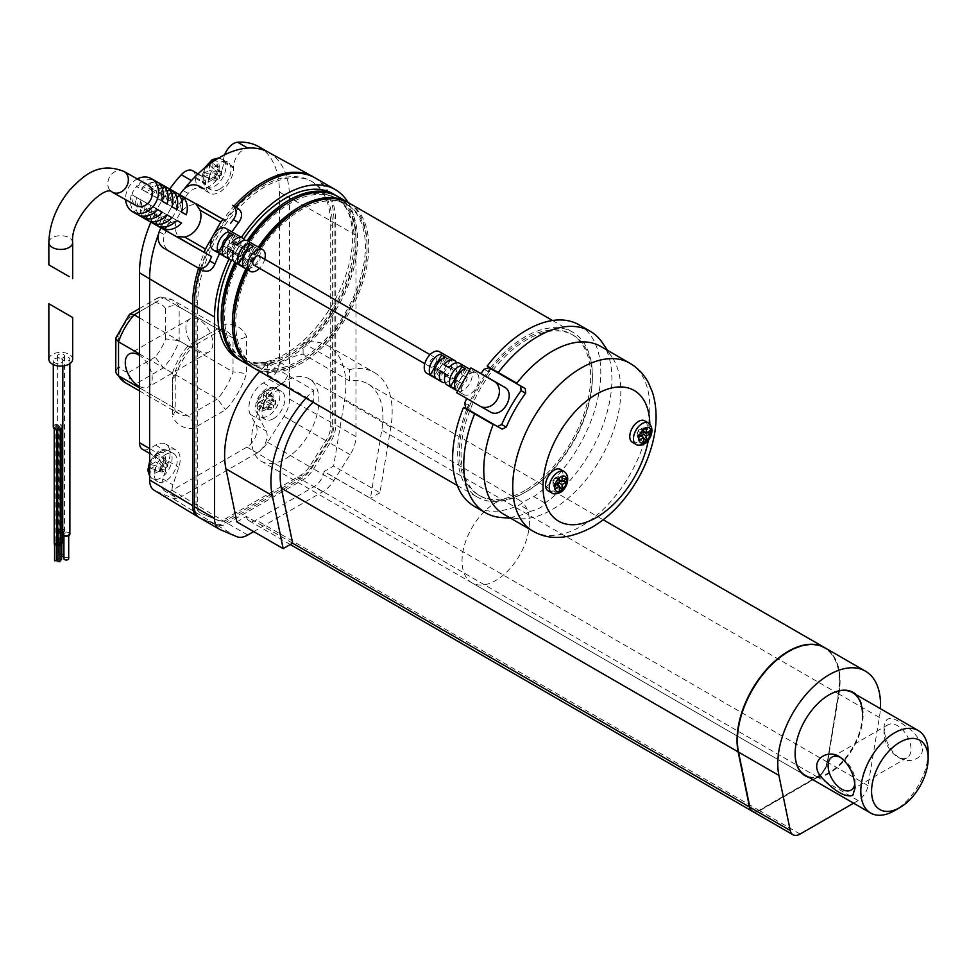 <?xml version="1.0" encoding="UTF-8"?>
<svg xmlns="http://www.w3.org/2000/svg" width="977" height="977" viewBox="0 0 977 977"><rect width="100%" height="100%" fill="white"/><g stroke="black" fill="none" stroke-linecap="round" stroke-linejoin="round"><path stroke-width="0.73" stroke-dasharray="4.88 3.66" d="M59.915 427.828A1.307 0.757 180 0 1 58.486 429.062A1.307 0.757 180 0 1 59.915 427.828M61.527 425.838A1.307 0.757 180 0 1 60.098 427.071A1.307 0.757 180 0 1 61.527 425.838M58.07 424.91A1.307 0.757 180 0 1 56.642 426.143A1.307 0.757 180 0 1 58.07 424.91M56.458 426.9A1.307 0.757 180 0 1 55.03 428.134A1.307 0.757 180 0 1 56.458 426.9M53.295 426.9A4.763 2.748 180 0 1 58.058 424.152A4.763 2.748 180 0 1 62.821 426.9M61.429 358.852A4.763 2.748 180 0 1 62.821 360.794A4.763 2.748 180 0 1 61.429 362.736A4.763 2.748 180 0 1 56.239 363.334A4.763 2.748 180 0 1 53.295 360.794A4.763 2.748 180 0 1 56.239 358.254A4.763 2.748 180 0 1 61.429 358.852M68.695 558.636A2.381 1.38 -0 0 0 66.314 557.256A2.381 1.38 -0 0 0 63.932 558.636M59.243 532.001A2.381 1.38 -0 0 0 61.832 532.294A2.381 1.38 -0 0 0 63.31 531.024A2.381 1.38 -0 0 0 60.928 529.656A2.381 1.38 -0 0 0 58.547 531.024A2.381 1.38 -0 0 0 59.243 532.001M62.736 532.807A3.566 2.064 -0 0 0 64.494 531.024A3.566 2.064 -0 0 0 60.928 528.96A3.566 2.064 -0 0 0 57.35 531.024A3.566 2.064 -0 0 0 58.4 532.489A3.566 2.064 -0 0 0 61.905 533.015M58.4 357.484A3.566 2.064 180 0 1 57.35 356.031A3.566 2.064 180 0 1 59.56 354.126A3.566 2.064 180 0 1 63.456 354.578A3.566 2.064 180 0 1 64.494 356.031A3.566 2.064 180 0 1 62.296 357.936A3.566 2.064 180 0 1 58.4 357.484M64.629 535.103A2.381 1.38 -0 0 0 67.23 535.408A2.381 1.38 -0 0 0 68.695 534.138A2.381 1.38 -0 0 0 66.314 532.758A2.381 1.38 -0 0 0 63.932 534.138A2.381 1.38 -0 0 0 64.629 535.103M69.88 534.138A3.566 2.064 -0 0 0 66.314 532.074A3.566 2.064 -0 0 0 62.736 534.138M63.786 360.598A3.566 2.064 180 0 1 62.736 359.145A3.566 2.064 180 0 1 64.946 357.24A3.566 2.064 180 0 1 68.842 357.68A3.566 2.064 180 0 1 69.88 359.145A3.566 2.064 180 0 1 67.682 361.05A3.566 2.064 180 0 1 63.786 360.598M48.85 359.243A11.907 6.876 180 0 1 56.202 352.892A11.907 6.876 180 0 1 69.172 354.382A11.907 6.876 180 0 1 72.664 359.243M56.837 544.104A1.307 0.757 -0 0 0 54.223 544.104M57.68 542.797A1.307 0.757 -0 0 0 57.142 541.343A1.307 0.757 -0 0 0 56.837 542.846M61.905 543.041A1.307 0.757 -0 0 0 59.279 543.041A1.307 0.757 -0 0 0 60.293 543.774M60.293 545.032A1.307 0.757 -0 0 0 57.68 545.032M54.859 543.713L56.483 544.104L54.859 543.713M56.471 541.722L58.095 542.101L56.471 541.722M59.927 542.65L61.551 543.041L59.927 542.65M58.315 544.641L59.939 545.032L58.315 544.641M61.551 559.76L59.927 559.369L59.939 560.151M58.034 559.027L56.471 558.441L56.483 559.223M56.483 560.822L54.859 560.432M59.939 561.751L58.315 561.36M48.85 303.749L72.664 317.501M63.31 555.522A2.381 1.38 -0 0 0 60.928 554.154A2.381 1.38 -0 0 0 58.547 555.522A2.381 1.38 -0 0 0 59.243 556.499A2.381 1.38 -0 0 0 61.551 556.853M139.516 387.881L172.428 406.884L174.651 409.07L175.213 411.28L172.428 416.361L172.428 379.052A57.154 32.998 -60 0 1 193.312 342.866L225.626 324.217A57.154 32.998 -60 0 1 246.509 336.283L246.509 373.58A57.154 32.998 -60 0 1 225.626 409.766L193.312 428.414A57.154 32.998 -60 0 1 172.428 416.361M139.516 311.712L163.525 297.851A47.629 27.503 -60 0 1 172.66 300.073A47.629 27.503 -60 0 1 179.157 306.876L179.157 340.765A47.629 27.503 -60 0 1 163.525 367.84L134.167 384.791L188.048 415.909C192.066 418.84 193.812 423.017 193.312 428.414M139.516 317.891L188.048 345.907L217.419 328.956L163.525 297.851L160.582 297.008L158.311 297.643L155.16 302.675A38.103 21.995 -60 0 1 165.687 308.756C170.096 305.459 174.59 304.836 179.157 306.876L233.039 337.981L233.039 371.883L179.157 340.765L165.687 338.885A38.103 21.995 -60 0 1 155.16 357.118L163.525 367.84L217.419 398.958L225.626 409.766M139.516 353.979L172.428 372.982L172.428 406.884A47.629 27.503 -60 0 0 178.925 413.674A47.629 27.503 -60 0 0 188.048 415.909L217.419 398.958A47.629 27.503 -60 0 0 233.039 371.883L246.509 373.58M160.582 297.008L172.66 300.073L226.542 331.179L217.419 328.956A47.629 27.503 -60 0 1 226.542 331.179A47.629 27.503 -60 0 1 233.039 337.981C237.594 339.984 242.076 339.41 246.509 336.283M125.032 382.569A47.629 27.503 -60 0 0 134.167 384.791C130.112 381.848 128.414 377.647 129.074 372.188A38.103 21.995 -60 0 1 118.535 366.106L118.535 335.978A38.103 21.995 -60 0 1 129.074 317.745L155.16 302.675M115.75 371.345L118.535 366.106M212.839 177.606L219.569 178.376L216.21 180.33L209.469 179.548L212.839 177.606L212.839 172.16L217.553 169.436L217.553 165.54L221.596 170.987L221.596 174.883L217.553 169.436M204.755 176.825L214.183 179.157L214.183 175.274L204.755 172.929L204.755 176.825L209.469 174.101L209.469 179.548M209.469 164.771L216.21 171.769L219.569 169.827L212.839 162.829L209.469 164.771L209.469 170.218L204.755 172.929M163.672 457.199L167.714 462.646L167.714 466.542L163.672 461.095L163.672 457.199L158.958 459.923L158.958 454.488L155.587 456.43L162.316 463.428L165.687 461.486L158.958 454.488M150.873 468.484L160.301 470.816L160.301 466.921L150.873 464.588L150.873 468.484L155.587 465.76L155.587 471.207L158.958 469.265L165.687 470.035L162.316 471.976L155.587 471.207M266.721 407.043L273.462 407.812L270.092 409.766L263.35 408.984L266.721 407.043L266.721 401.596L271.435 398.872L271.435 394.989L275.477 400.423L275.477 404.319L271.435 398.872M263.35 394.207L270.092 401.205L273.462 399.263L266.721 392.265L263.35 394.207L263.35 399.654L258.636 402.377L258.636 406.261L268.064 408.594L268.064 404.71L258.636 402.377M300.562 208.235A92.876 53.625 -60 0 1 346.163 204.108A92.876 53.625 -60 0 1 360.403 278.53A92.876 53.625 -60 0 1 299.719 360.379A92.876 53.625 -60 0 1 253.287 364.971A92.876 53.625 -60 0 1 234.065 323.424M247.12 269.53A92.876 53.625 -60 0 1 259.503 247.816M348.191 202.544A95.257 54.993 -60 0 1 361.722 279.141A95.257 54.993 -60 0 1 299.719 362.32A95.257 54.993 -60 0 1 252.945 367.511M245.911 268.834A95.257 54.993 -60 0 1 258.307 247.12M290.291 354.932A92.876 53.625 -60 0 1 243.859 359.524A92.876 53.625 -60 0 1 243.859 252.286A92.876 53.625 -60 0 1 336.735 198.673A92.876 53.625 -60 0 1 350.963 273.084A92.876 53.625 -60 0 1 290.291 354.932M337.92 196.609A95.257 54.993 -60 0 1 352.526 272.937A95.257 54.993 -60 0 1 290.291 356.874A95.257 54.993 -60 0 1 242.662 361.588M236.483 263.387A95.257 54.993 -60 0 1 248.879 241.673M525.028 490.454A92.876 53.625 -60 0 1 478.596 495.046A92.876 53.625 -60 0 1 478.596 387.808A92.876 53.625 -60 0 1 571.46 334.195A92.876 53.625 -60 0 1 585.699 408.606A92.876 53.625 -60 0 1 525.028 490.454M490.356 367.95A95.257 54.993 -60 0 1 572.656 332.131A95.257 54.993 -60 0 1 587.262 408.459A95.257 54.993 -60 0 1 525.028 492.396A95.257 54.993 -60 0 1 477.399 497.11A95.257 54.993 -60 0 1 466.75 409.265M466.908 408.862A95.257 54.993 -60 0 1 490.075 368.329M301.404 361.343A92.876 53.625 -60 0 1 254.973 365.948A92.876 53.625 -60 0 1 254.973 258.71A92.876 53.625 -60 0 1 347.849 205.085A92.876 53.625 -60 0 1 362.076 279.507A92.876 53.625 -60 0 1 301.404 361.343M349.033 203.021A95.257 54.993 -60 0 1 363.639 279.349A95.257 54.993 -60 0 1 301.404 363.285A95.257 54.993 -60 0 1 253.776 368.011M247.596 269.811A95.257 54.993 -60 0 1 259.992 248.097M487.157 366.094L491.223 368.378A96.918 55.958 120 0 0 491.187 368.427M490.906 368.793A96.918 55.958 120 0 0 488.598 371.822L493.617 370.32M579.105 324.852A104.783 60.501 -60 0 1 596.446 404.222A104.783 60.501 -60 0 1 533.845 496.634A72.628 41.938 -60 0 0 519.581 504.865A104.783 60.501 -60 0 1 474.321 506.33M502.105 429.111L470.45 410.828L469.216 405.724A96.918 55.958 120 0 0 467.739 409.339M456.735 392.717L466.823 398.372A105.821 61.099 120 0 0 466.762 398.506M463.831 380.322A12.506 7.218 -60 0 1 476.373 373.019A12.506 7.218 -60 0 1 476.373 387.454A12.506 7.218 -60 0 1 463.88 394.684A12.506 7.218 -60 0 1 463.831 380.322M526.713 491.419A92.876 53.625 -60 0 1 480.281 496.023A92.876 53.625 -60 0 1 480.281 388.785A92.876 53.625 -60 0 1 573.145 335.16A92.876 53.625 -60 0 1 587.385 409.583A92.876 53.625 -60 0 1 526.713 491.419M808.7 777.277A48.105 27.771 120 0 0 853.19 747.967A48.105 27.771 120 0 0 856.328 694.781M828.972 694.903A47.629 27.503 120 0 0 828.801 695.001L828.801 695.001A47.629 27.503 120 0 0 795.119 753.328A47.629 27.503 120 0 0 795.119 753.523M261.433 461.315A47.629 27.503 120 0 0 298.132 448.553A47.629 27.503 120 0 0 318.917 400.619A47.629 27.503 120 0 0 309.062 378.82A47.629 27.503 120 0 0 261.433 406.322A47.629 27.503 120 0 0 261.433 461.315L804.987 775.127A47.629 27.503 120 0 0 841.686 762.378A47.629 27.503 120 0 0 862.483 714.443M163.367 247.926L168.85 251.004C163.831 247.205 162.377 241.795 164.478 234.761A100.497 58.022 -60 0 1 188.121 193.422C193.104 188.024 198.502 186.546 204.315 188.988M201.885 206.953C184.177 195.388 164.099 230.523 182.968 240.037L211.594 256.56M179.805 194.57A110.731 63.932 120 0 0 160.949 227.678M219.52 253.605A100.497 58.022 -60 0 1 223.574 245.679A100.497 58.022 -60 0 1 227.25 239.255A100.497 58.022 -60 0 1 231.928 231.891M168.85 251.004L202.532 270.446M554.667 488.891L552.982 484.03L554.325 483.261L554.325 484.812L559.381 491.614M554.325 483.261L556.682 484.616M559.381 477.619L554.325 478.596L554.325 480.147L559.381 483.065L557.024 481.698L559.381 481.038M566.782 478.779L558.368 477.814L557.024 478.596L557.024 477.032L562.068 476.068M557.024 478.596L559.381 479.951M638.86 437.171L637.175 432.31L637.175 435.424L638.518 434.643L640.875 436.011M637.175 435.424L638.86 440.285M646.261 427.45L641.217 428.427L638.518 429.978L638.518 431.541L637.175 432.31M638.518 431.541L643.574 434.447L641.217 433.092L642.561 432.31L642.561 429.208L641.217 429.978L643.574 431.345M638.518 429.978L643.574 429.013M642.561 429.208L650.975 430.173M643.574 432.432L642.561 432.31M643.574 443.008L638.518 436.206L641.217 434.643L641.217 433.092M641.217 434.643L641.828 435.461M557.623 484.067L557.024 481.698M554.325 484.812L557.024 483.261M554.325 480.147L552.982 480.928L554.667 485.777M552.982 480.928L552.982 484.03M557.024 477.032L554.325 478.596M137.293 178.913A19.051 15.559 -60.7 0 0 125.642 199.687M158.311 225.455L162.06 218.909A11.907 9.721 119.3 0 1 160.765 211.069L155.428 207.991A19.051 15.559 -60.7 0 0 158.311 225.455L153.523 222.768L157.26 216.222A11.907 9.721 119.3 0 1 155.966 208.37L150.641 205.304A19.051 15.559 -60.7 0 0 153.523 222.768M155.428 207.991L150.641 205.304M148.724 220.069L152.461 213.536A11.907 9.721 119.3 0 1 151.166 205.683L145.842 202.605A19.051 15.559 -60.7 0 0 148.724 220.069L143.924 217.382L147.661 210.837A11.907 9.721 119.3 0 1 146.367 202.996L141.042 199.919A19.051 15.559 -60.7 0 0 143.924 217.382M145.842 202.605L141.042 199.919M150.568 194.338L155.893 197.415A11.907 9.721 119.3 0 1 163.293 194.582L167.043 188.048A19.051 15.559 -60.7 0 0 150.568 194.338L145.768 191.651L151.093 194.728A11.907 9.721 119.3 0 1 158.506 191.895L162.243 185.361A19.051 15.559 -60.7 0 0 145.768 191.651M167.043 188.048L162.243 185.361M139.125 214.696L142.874 208.15A11.907 9.721 119.3 0 1 141.567 200.297L136.243 197.232A19.051 15.559 -60.7 0 0 139.125 214.696L134.338 211.997L138.075 205.463A11.907 9.721 119.3 0 1 136.78 197.61L131.455 194.533A19.051 15.559 -60.7 0 0 134.338 211.997M136.243 197.232L131.455 194.533M140.981 188.964L146.306 192.029A11.907 9.721 119.3 0 1 153.707 189.208L157.444 182.662A19.051 15.559 -60.7 0 0 140.981 188.964L136.182 186.265L141.506 189.343A11.907 9.721 119.3 0 1 148.907 186.509L152.644 179.976A19.051 15.559 -60.7 0 0 136.182 186.265M157.444 182.662L152.644 179.976M160.167 199.723L165.492 202.801A11.907 9.721 119.3 0 1 172.892 199.967L176.629 193.434A19.051 15.559 -60.7 0 0 160.167 199.723L155.367 197.036L160.692 200.102A11.907 9.721 119.3 0 1 168.093 197.281L171.83 190.735A19.051 15.559 -60.7 0 0 155.367 197.036M176.629 193.434L171.83 190.735M181.514 223.049L176.19 219.972A11.907 9.721 119.3 0 1 168.789 222.805L163.989 220.118L160.252 226.652M168.789 222.805L166.64 226.579M176.19 219.972L171.402 217.285A11.907 9.721 119.3 0 1 163.989 220.118M69.172 276.601L48.85 264.865M147.881 184.861A11.907 9.721 -60.7 0 0 133.617 190.43A11.907 9.721 -60.7 0 0 136.145 205.573M225.65 228.264A12.506 7.218 -60 0 1 227.25 239.255A12.506 7.218 -60 0 1 226.53 241.001A100.02 57.741 -60 0 0 224.722 244.177A12.506 7.218 -60 0 1 223.574 245.679A12.506 7.218 -60 0 1 215.245 250.503A12.506 7.218 -60 0 1 213.145 249.917M234.883 243.578A5.239 3.029 -60 0 1 231.085 250.234L226.029 247.315A5.239 3.029 120 0 0 229.839 240.66L234.883 243.578L238.303 237.606L239.744 238.412L233.247 234.688L238.303 237.606M243.517 257.476L247.694 259.882A5.239 3.029 -60 0 1 251.492 253.226L247.34 250.833M250.039 252.335A5.239 3.029 -60 0 1 246.241 258.978L242.186 266.062A12.506 7.218 -60 0 0 251.81 259.516A12.506 7.218 -60 0 0 254.899 247.169L253.458 246.351L250.039 252.335L255.095 255.241A5.239 3.029 120 0 1 251.284 261.897L246.241 258.978M443.082 372.628A5.239 3.029 120 0 0 446.892 365.972L441.836 363.065A5.239 3.029 -60 0 1 438.026 369.721L443.082 372.628L439.039 379.711A12.506 7.218 120 0 0 448.651 373.165A12.506 7.218 120 0 0 451.753 360.818L445.256 357.081L441.836 363.065M435.315 368.207L439.479 370.613A5.239 3.029 -60 0 1 443.289 363.957L439.137 361.563M455.514 379.87L459.691 382.276A5.239 3.029 -60 0 1 463.501 375.632L459.337 373.226M438.026 369.721L433.983 376.792L439.039 379.711M450.299 360L446.892 365.972M445.256 357.081L446.697 357.9A12.506 7.218 -60 0 1 443.607 370.246A12.506 7.218 -60 0 1 433.983 376.792M445.268 357.179L440.212 354.26M439.479 370.613L435.437 377.684M446.709 357.985L443.289 363.957M251.284 261.897L247.242 268.968A12.506 7.218 120 0 0 256.853 262.434A12.506 7.218 120 0 0 259.955 250.075L253.458 246.351M259.955 250.075L254.899 247.169M258.514 249.269L255.095 255.241M231.085 250.234L227.03 257.305L221.987 254.386A12.506 7.218 120 0 0 231.451 248.06A100.02 57.741 120 0 0 229.705 251.284L235.152 241.746A100.02 57.741 120 0 0 233.271 244.885A12.506 7.218 120 0 0 234.7 235.494M226.029 247.315L221.987 254.386M233.247 234.688L229.839 240.66M229.021 259.088A100.02 57.741 -60 0 1 232.233 252.738L237.68 243.2L235.152 241.746M232.233 252.738L229.705 251.284M239.744 238.412A12.506 7.218 -60 0 1 236.654 250.759A12.506 7.218 -60 0 1 227.03 257.305M253.47 246.448L248.414 243.529M254.912 247.254L251.492 253.226M247.694 259.882L243.639 266.953M233.259 234.773L228.215 231.854M234.7 235.591L231.293 241.563L227.128 239.17M223.44 255.29L227.482 248.219A5.239 3.029 -60 0 1 231.293 241.563M235.042 262.557A12.506 7.218 -60 0 0 237.142 263.143A12.506 7.218 -60 0 0 245.545 258.221L241.441 255.913A5.239 3.029 -60 0 1 238.669 256.267A5.239 3.029 -60 0 1 237.582 253.751L228.435 248.537M237.582 253.751L233.479 251.443M233.039 252.823A5.239 3.029 120 0 0 233.613 253.348A5.239 3.029 120 0 0 236.397 252.994L240.501 255.302A12.506 7.218 120 0 1 233.039 260.175M247.535 240.904A12.506 7.218 -60 0 1 249.098 252.017L239.939 246.802A5.239 3.029 120 0 0 238.852 244.274A5.239 3.029 120 0 0 238.107 244.042M249.098 252.017L239.939 246.802M241.136 247.547L237.069 245.203L241.136 247.547A5.239 3.029 -60 0 1 243.908 247.193A5.239 3.029 -60 0 1 244.995 249.709M244.042 249.098A12.506 7.218 120 0 0 244.482 240.366M445.048 382.569A12.506 7.218 120 0 0 452.498 377.696L453.45 378.307A5.239 3.029 -60 0 1 450.666 378.661A5.239 3.029 -60 0 1 449.591 376.145L445.488 373.849M457.554 380.615A12.506 7.218 -60 0 1 447.039 384.95M452.498 377.696L453.45 378.307M440.432 370.93L444.535 373.226A5.239 3.029 120 0 0 444.535 373.299M445.036 375.217A5.239 3.029 120 0 0 445.622 375.754A5.239 3.029 120 0 0 448.394 375.4M456.479 362.772A12.506 7.218 -60 0 1 456.039 371.492L456.992 372.115A5.239 3.029 120 0 0 455.905 369.587A5.239 3.029 120 0 0 453.133 369.941L449.029 367.645M461.095 374.411A12.506 7.218 120 0 0 459.544 363.297M456.039 371.492L456.992 372.115M450.104 366.436A5.239 3.029 -60 0 1 450.861 366.68A5.239 3.029 -60 0 1 451.936 369.196M433.08 366.741A5.239 3.029 -60 0 1 430.466 366.998A5.239 3.029 -60 0 1 430.466 360.953A5.239 3.029 -60 0 1 435.705 357.924A5.239 3.029 -60 0 1 436.499 362.125A5.239 3.029 -60 0 1 433.08 366.741M439.332 351.635A12.506 7.218 -60 0 1 439.332 366.07A12.506 7.218 -60 0 1 426.827 373.287M470.511 371.663L466.908 369.562A12.506 7.218 -60 0 1 463.806 381.909A12.506 7.218 -60 0 1 454.195 388.455L459.239 391.374A12.506 7.218 120 0 0 468.862 384.828A12.506 7.218 120 0 0 471.952 372.481L470.511 371.663L467.091 377.647A5.239 3.029 120 0 1 463.293 384.303L459.239 391.374M466.908 369.562L471.952 372.481M446.697 357.9L451.753 360.818M259.064 255.95A5.239 3.029 -60 0 1 259.87 260.138A5.239 3.029 -60 0 1 256.438 264.755A5.239 3.029 -60 0 1 253.825 265.023M264.743 259.223A12.506 7.218 -60 0 1 262.74 264.01A12.506 7.218 -60 0 1 259.503 268.296M247.242 268.968L242.186 266.062M245.545 258.221L240.501 255.302M233.271 244.885L226.53 241.001M231.451 248.06L224.722 244.177M490.063 411.793L466.823 398.372M600.77 346.432A96.918 55.958 -60 0 1 612.103 357.179A96.918 55.958 -60 0 1 552.31 509.505A96.918 55.958 -60 0 1 518.811 518.75A96.918 55.958 -60 0 1 503.851 514.305M516.821 383.155L491.223 368.378M632.327 442.263A12.383 7.144 120 0 0 638.518 441.653A12.383 7.144 120 0 0 646.615 430.735A12.383 7.144 120 0 0 644.71 420.806M548.134 490.869A12.383 7.144 120 0 0 554.325 490.259A12.383 7.144 120 0 0 562.422 479.341A12.383 7.144 120 0 0 560.517 469.424M219.569 189.269A16.194 9.355 -60 0 1 211.472 190.075A16.194 9.355 -60 0 1 208.993 177.093A16.194 9.355 -60 0 1 219.569 162.829A16.194 9.355 -60 0 1 227.665 162.023A16.194 9.355 -60 0 1 230.157 174.993A16.194 9.355 -60 0 1 219.569 189.269M191.431 180.574A14.289 8.243 -60 0 1 202.642 176.532A14.289 8.243 -60 0 1 205.597 183.078L205.597 184.116A19.76 11.406 120 0 0 209.689 193.165A19.76 11.406 120 0 0 224.918 187.865A19.76 11.406 120 0 0 233.552 167.983L233.552 166.933A14.289 8.243 -60 0 1 247.718 148.077M192.53 170.694A14.289 8.243 -60 0 1 195.498 177.24L195.498 178.278A19.76 11.406 120 0 0 199.589 187.328A19.76 11.406 120 0 0 214.818 182.04A19.76 11.406 120 0 0 223.44 162.145L223.44 161.107A14.289 8.243 -60 0 1 224.698 154.757M158.372 234.468A98.921 57.118 -60 0 1 184.604 188.512M150.91 222.048A98.921 57.118 -60 0 1 169.729 188.915M268.406 152.241A98.921 57.118 -60 0 1 269.029 152.595A98.921 57.118 -60 0 1 289.522 197.879L289.522 367.816A14.289 8.243 -60 0 1 279.422 385.317L273.462 388.761A20.48 11.822 120 0 0 260.37 420.195L266.184 431.016A14.289 8.243 -60 0 1 257.061 452.949L182.088 496.231A14.289 8.243 -60 0 1 174.944 496.939A14.289 8.243 -60 0 1 172.953 484.836L178.779 467.311A20.48 11.822 120 0 0 175.933 449.97A20.48 11.822 120 0 0 165.687 450.983L159.727 454.427A14.289 8.243 -60 0 1 152.583 455.135A14.289 8.243 -60 0 1 149.628 448.59A14.289 8.243 -60 0 1 142.483 449.298M258.929 146.77A98.921 57.118 -60 0 1 279.422 192.054L279.422 361.991A14.289 8.243 -60 0 1 269.31 379.491L263.35 382.935A20.48 11.822 120 0 0 250.271 414.37L256.084 425.178A14.289 8.243 -60 0 1 246.949 447.112L171.989 490.393A14.289 8.243 -60 0 1 164.844 491.101A14.289 8.243 -60 0 1 162.854 478.999L168.667 461.474A20.48 11.822 120 0 0 165.821 444.132A20.48 11.822 120 0 0 155.587 445.146L149.628 448.59L159.727 454.427M200.627 512.803A19.051 11.003 -60 0 1 199.943 512.461A19.051 11.003 -60 0 1 195.998 503.741L195.998 302.43A95.257 54.993 -60 0 1 237.582 206.574A95.257 54.993 -60 0 1 310.979 181.05A95.257 54.993 -60 0 1 330.714 224.661L330.714 425.96A19.051 11.003 -60 0 1 326.074 440.383L309.672 466.31A19.051 11.003 -60 0 1 300.831 475.225L225.87 518.506A19.051 11.003 -60 0 1 217.028 519.801L202.312 513.78A19.051 11.003 -60 0 1 201.628 513.438A19.051 11.003 -60 0 1 197.684 504.706L197.684 303.407A95.257 54.993 -60 0 1 239.255 207.539A95.257 54.993 -60 0 1 312.664 182.027A95.257 54.993 -60 0 1 332.388 225.626L332.388 426.937A19.051 11.003 -60 0 1 327.759 441.348L311.358 467.287A19.051 11.003 -60 0 1 302.516 476.202L227.556 519.483A19.051 11.003 -60 0 1 218.714 520.765L202.312 513.78M198.563 268.223A100.02 57.741 -60 0 1 234.04 206.147M314.191 177.423A100.02 57.741 -60 0 1 334.073 222.707L334.073 424.018A23.814 13.751 -60 0 1 328.284 442.044L311.883 467.971A23.814 13.751 -60 0 1 300.831 479.121L225.87 522.402A23.814 13.751 -60 0 1 214.818 524.014L198.429 517.016M273.462 418.706A16.194 9.355 -60 0 1 265.365 419.512A16.194 9.355 -60 0 1 262.874 406.53A16.194 9.355 -60 0 1 273.462 392.265A16.194 9.355 -60 0 1 281.547 391.459A16.194 9.355 -60 0 1 284.038 404.441A16.194 9.355 -60 0 1 273.462 418.706M279.422 361.991L289.522 367.816L289.522 399.19A22.715 13.116 -60 0 1 283.989 416.385L267.6 442.312A22.715 13.116 -60 0 1 257.061 452.949L300.831 479.121M171.989 490.393L182.088 496.231A22.715 13.116 -60 0 1 171.549 497.757L155.148 490.772A22.715 13.116 -60 0 1 154.183 490.271M139.516 386.465A19.051 11.003 -120 0 0 148.272 386.99A19.051 11.003 -120 0 0 151.337 372.213A19.051 11.003 -120 0 0 139.516 355.408M185.899 327.71A19.051 11.003 -120 0 0 194.215 346.884A19.051 11.003 -120 0 0 208.895 351.989A19.051 11.003 -120 0 0 208.895 329.982A19.051 11.003 -120 0 0 189.843 318.99A19.051 11.003 -120 0 0 185.899 327.71M220.423 329.786L222.622 329.176L225.626 324.217M172.428 379.052L175.213 376.353L172.428 372.982A47.629 27.503 -60 0 1 188.048 345.907L192.371 346.64L193.312 342.866M115.848 337.92L118.535 335.978M129.404 314.447L129.074 317.745M212.839 162.829L212.839 168.264L217.553 165.54M165.687 454.488A16.194 9.355 -60 0 1 173.784 453.682A16.194 9.355 -60 0 1 176.263 466.652A16.194 9.355 -60 0 1 165.687 480.928A16.194 9.355 -60 0 1 157.59 481.722A16.194 9.355 -60 0 1 155.111 468.752A16.194 9.355 -60 0 1 165.687 454.488M163.672 461.095L158.958 463.819L158.958 469.265M150.873 464.588L155.587 461.877L155.587 456.43M263.35 408.984L263.35 403.538L258.636 406.261M266.721 392.265L266.721 397.712L271.435 394.989M221.596 174.883L219.569 176.043L219.569 178.376M219.569 176.043L212.839 172.16M216.21 180.33L216.21 177.985L209.469 174.101M216.21 177.985L214.183 179.157M214.183 175.274L216.21 174.101L209.469 170.218M216.21 174.101L216.21 171.769M219.569 169.827L219.569 172.16L212.839 168.264M219.569 172.16L221.596 170.987M167.714 466.542L165.687 467.702L165.687 470.035M165.687 467.702L158.958 463.819M162.316 471.976L162.316 469.644L155.587 465.76M162.316 469.644L160.301 470.816M160.301 466.921L162.316 465.76L155.587 461.877M162.316 465.76L162.316 463.428M165.687 461.486L165.687 463.819L158.958 459.923M165.687 463.819L167.714 462.646M275.477 404.319L273.462 405.479L273.462 407.812M273.462 405.479L266.721 401.596M270.092 409.766L270.092 407.433L263.35 403.538M270.092 407.433L268.064 408.594M268.064 404.71L270.092 403.538L263.35 399.654M270.092 403.538L270.092 401.205M273.462 399.263L273.462 401.596L266.721 397.712M273.462 401.596L275.477 400.423M315.046 177.899A100.02 57.741 -60 0 1 335.758 223.684L335.758 424.995A23.814 13.751 -60 0 1 329.97 443.008L313.568 468.948A23.814 13.751 -60 0 1 302.516 480.086L227.556 523.367A23.814 13.751 -60 0 1 216.503 524.979L200.102 517.981A23.814 13.751 -60 0 1 199.247 517.554M348.13 202.52A100.02 57.741 -60 0 1 355.97 235.347L355.97 436.658A23.814 13.751 -60 0 1 350.169 454.671L333.78 480.611A23.814 13.751 -60 0 1 322.728 491.761L253.702 531.61M200.248 269.176A100.02 57.741 -60 0 1 235.726 207.124M337.077 196.133A95.257 54.993 -60 0 1 355.97 239.243A95.257 54.993 -60 0 1 314.936 334.513A95.257 54.993 -60 0 1 241.832 361.087M234.798 262.41A95.257 54.993 -60 0 1 247.181 240.721M332.876 193.69A95.257 54.993 -60 0 1 352.599 237.289A95.257 54.993 -60 0 1 311.016 333.157A95.257 54.993 -60 0 1 237.619 358.669M231.573 260.175A95.257 54.993 -60 0 1 243.664 238.999M222.939 317A92.876 53.625 120 0 0 242.174 358.559A92.876 53.625 120 0 0 288.606 353.955A92.876 53.625 120 0 0 349.29 272.119A92.876 53.625 120 0 0 335.05 197.696A92.876 53.625 120 0 0 289.448 201.824M248.39 241.392A92.876 53.625 120 0 0 236.007 263.118M827.287 762.378L838.632 694.171A72.151 41.657 120 0 0 824.808 648.264A72.151 41.657 120 0 0 764.38 673.031A72.151 41.657 120 0 0 738.82 751.802L750.153 806.917A13.812 7.975 120 0 0 752.803 811.02A13.812 7.975 120 0 0 759.715 810.336L817.737 776.825A13.812 7.975 120 0 0 827.287 762.378L838.29 693.975A72.151 41.657 120 0 0 824.466 648.069A72.151 41.657 120 0 0 788.561 651.537M737.366 740.2A72.151 41.657 120 0 0 738.478 751.606L749.823 806.721A13.812 7.975 120 0 0 752.473 810.825A13.812 7.975 120 0 0 759.373 810.141L817.407 776.63A13.812 7.975 120 0 0 826.957 762.182M752.4 811.325A14.289 8.243 120 0 0 759.373 810.519L817.407 777.02A14.289 8.243 120 0 0 827.287 762.072L838.62 693.865A72.628 41.938 120 0 0 824.869 647.751M752.571 811.423A14.289 8.243 120 0 0 759.715 810.715L817.737 777.216A14.289 8.243 120 0 0 827.617 762.268L838.962 694.061A72.628 41.938 120 0 0 825.04 647.849M853.58 803.192L858.148 800.554A14.289 8.243 120 0 0 868.028 785.606L879.373 717.399A72.628 41.938 120 0 0 880.375 708.667M303.09 354.15L303.09 342.866A85.732 49.497 -60 0 1 328.113 345.821A85.732 49.497 -60 0 1 344.539 400.375L333.621 466.017L324.156 471.488L370.466 498.221L381.787 430.124A72.628 41.938 120 0 0 367.865 383.9A72.628 41.938 120 0 0 349.4 380.883L303.09 354.15A72.628 41.938 120 0 0 267.393 374.765L267.393 363.481A85.732 49.497 -60 0 0 259.65 371.394M349.4 380.883L349.4 369.599L303.09 342.866M349.4 369.599A85.732 49.497 -60 0 1 374.411 372.555A85.732 49.497 -60 0 1 390.849 427.108L379.931 492.75L333.621 466.017M379.931 492.75L370.466 498.221M292.636 543.151L246.326 516.418L236.861 521.889M305.948 398.127A85.732 49.497 -60 0 1 313.702 390.214L267.393 363.481M313.702 390.214L313.702 401.498L267.393 374.765M313.702 401.498A72.628 41.938 120 0 0 313.006 402.206M602.467 342.878A104.783 60.501 -60 0 1 544.958 503.045C543.102 506.684 538.339 509.432 530.694 511.289L519.581 504.865M530.694 511.289A104.783 60.501 -60 0 1 501.616 517.554M449.066 367.596L453.133 369.941M444.535 373.226L449.591 376.145M241.441 255.913L236.397 252.994M227.482 248.219L223.306 245.801M465.467 368.842L460.411 365.923M459.691 382.276L455.648 389.359M466.908 369.648L463.501 375.632M465.455 368.756L462.036 374.728A5.239 3.029 -60 0 1 458.237 381.384L454.195 388.455M458.237 381.384L463.293 384.303M462.036 374.728L467.091 377.647M558.368 480.928L558.368 477.814M638.518 434.643L638.518 436.206M641.217 429.978L641.217 428.427M162.524 189.44L160.436 193.092L155.648 190.405A11.907 9.721 119.3 0 1 156.943 198.258L162.267 201.323M160.436 193.092A11.907 9.721 119.3 0 1 161.73 200.944L156.943 198.258M159.385 183.859L155.648 190.405M141.567 200.297L136.78 197.61M142.874 208.15L138.075 205.463M162.329 212.29L157.004 209.212A11.907 9.721 119.3 0 1 149.603 212.046L144.804 209.347L141.067 215.893M149.603 212.046L147.454 215.807M157.541 209.603L152.204 206.526A11.907 9.721 119.3 0 1 144.804 209.347M157.004 209.212L152.204 206.526M146.306 192.029L141.506 189.343M153.707 189.208L148.907 186.509M172.123 194.826L170.035 198.478L165.235 195.791A11.907 9.721 119.3 0 1 166.53 203.631L171.854 206.709M170.035 198.478A11.907 9.721 119.3 0 1 171.329 206.33L166.53 203.631M168.972 189.245L165.235 195.791M163.293 194.582L158.506 191.895M155.893 197.415L151.093 194.728M151.166 205.683L146.367 202.996M152.461 213.536L147.661 210.837M171.928 217.663L161.803 211.899A11.907 9.721 119.3 0 1 154.403 214.732L150.666 221.266M166.603 214.598A11.907 9.721 119.3 0 1 159.202 217.419L154.403 214.732M159.202 217.419L157.041 221.193M167.128 214.977L161.803 211.899M178.571 194.631L174.834 201.164A11.907 9.721 119.3 0 1 176.129 209.017L181.453 212.094M181.71 200.2L179.621 203.863L174.834 201.164M179.621 203.863A11.907 9.721 119.3 0 1 180.916 211.704L176.129 209.017M172.892 199.967L168.093 197.281M165.492 202.801L160.692 200.102M162.06 218.909L157.26 216.222M160.765 211.069L155.966 208.37M176.727 220.362L171.402 217.285M246.326 516.418L246.351 516.503A14.289 8.243 120 0 0 249.086 520.741A14.289 8.243 120 0 0 256.23 520.033L314.252 486.534A14.289 8.243 120 0 0 324.144 471.586L324.156 471.488M237.68 243.2A100.02 57.741 -60 0 1 241.429 237.374M544.958 503.045L533.845 496.634M899.475 757.969C889.839 750.898 884.698 740.542 884.026 726.888C885.199 715.811 892.526 715.701 906.021 726.558C917.721 733.422 928.871 751.105 917.818 757.871C912.103 761.413 905.984 761.449 899.475 757.969L897.509 756.833A19.051 11.003 60 0 1 884.026 733.495A19.051 11.003 60 0 1 887.983 724.775A19.051 11.003 60 0 1 897.509 725.716A19.051 11.003 60 0 1 909.953 742.508A19.051 11.003 60 0 1 907.035 757.773A19.051 11.003 60 0 1 897.509 756.833M854.826 784.128A19.051 11.003 -120 0 0 855.07 781.331A19.051 11.003 -120 0 0 841.6 757.993A19.051 11.003 -120 0 0 840.635 757.48M529.412 522.145A47.629 27.503 -60 0 1 508.614 570.079A47.629 27.503 -60 0 1 471.915 582.842A47.629 27.503 -60 0 1 464.612 544.665A47.629 27.503 -60 0 1 495.73 502.703A47.629 27.503 -60 0 1 519.544 500.346A47.629 27.503 -60 0 1 529.412 522.145M928.15 752.363A47.629 27.503 -60 0 1 894.468 810.69M841.6 757.993L839.622 756.857M165.687 308.756L165.687 338.885M155.16 357.118L129.074 372.188M211.154 161.852A11.431 6.595 120 0 0 204.156 179.89A11.431 6.595 120 0 0 218.152 171.805A11.431 6.595 120 0 0 211.154 161.852M209.481 164.173A16.194 9.355 120 0 0 206.428 187.157A16.194 9.355 120 0 0 222.622 177.802A16.194 9.355 120 0 0 222.622 159.104A16.194 9.355 120 0 0 217.737 158.579M265.036 391.288A11.431 6.595 120 0 0 258.038 409.326A11.431 6.595 120 0 0 272.033 401.254A11.431 6.595 120 0 0 265.036 391.288M268.406 389.347A16.194 9.355 120 0 0 257.83 403.611A16.194 9.355 120 0 0 260.309 416.593A16.194 9.355 120 0 0 276.503 407.238A16.194 9.355 120 0 0 276.503 388.541A16.194 9.355 120 0 0 268.406 389.347M157.273 453.511A11.431 6.595 120 0 0 150.275 471.549A11.431 6.595 120 0 0 164.27 463.464A11.431 6.595 120 0 0 157.273 453.511M149.628 474.761A16.194 9.355 120 0 0 152.534 478.815A16.194 9.355 120 0 0 168.728 469.461A16.194 9.355 120 0 0 168.728 450.763A16.194 9.355 120 0 0 160.631 451.569A16.194 9.355 120 0 0 149.628 467.519M488.598 371.822L484.03 369.257M464.649 403.159L469.216 405.724M159.19 231.793L164.478 234.761M182.968 240.037L177.008 236.69M48.85 242.577A11.907 6.876 180 0 1 56.202 236.226A11.907 6.876 180 0 1 69.172 237.716A11.907 6.876 180 0 1 72.664 242.577M123.908 171.402A11.907 9.721 -60.7 0 0 109.632 176.984A11.907 9.721 -60.7 0 0 112.172 192.127M188.121 193.422L182.833 190.454M465.846 408.252L470.45 410.828M629.725 363.151A96.918 55.958 -60 0 1 644.588 440.822A96.918 55.958 -60 0 1 581.266 526.224A96.918 55.958 -60 0 1 532.807 531.024M649.803 424.006A75.485 43.586 -60 0 1 648.337 440.236M195.498 177.24L205.597 183.078M195.498 178.278L205.597 184.116M155.587 445.146L165.687 450.983M168.667 461.474L178.779 467.311M162.854 478.999L172.953 484.836M246.949 447.112L257.061 452.949M256.084 425.178L266.184 431.016M250.271 414.37L260.37 420.195M263.35 382.935L273.462 388.761M269.31 379.491L279.422 385.317M279.422 192.054L334.073 222.707M225.87 522.402L182.088 496.231M214.818 524.014L171.549 497.757M267.6 442.312L311.883 467.971M198.416 517.016L155.148 490.772M283.989 416.385L328.284 442.044M289.522 399.19L334.073 424.018M223.44 162.145L233.552 167.983M223.44 161.107L233.552 166.933M197.684 504.706L195.998 503.741M197.684 303.407L195.998 302.43M332.388 225.626L330.714 224.661M332.388 426.937L330.714 425.96M327.759 441.348L326.074 440.383M311.358 467.287L309.672 466.31M302.516 476.202L300.831 475.225M227.556 519.483L225.87 518.506M218.714 520.765L217.028 519.801M355.97 235.347L335.758 223.684M355.97 436.658L335.758 424.995M350.169 454.671L329.97 443.008M333.78 480.611L313.568 468.948M322.728 491.761L302.516 480.086M247.755 535.042L227.556 523.367M236.715 536.642L216.503 524.979M220.314 529.656L200.102 517.981M868.028 785.606L827.617 762.268M879.373 717.399L838.962 694.061M858.148 800.554L817.737 777.216M800.126 834.053L759.715 810.715M390.849 427.108L344.539 400.375M564.23 471.561A12.383 7.144 -60 0 1 566.123 481.478A12.383 7.144 -60 0 1 558.038 492.396A12.383 7.144 -60 0 1 551.846 493.006M648.423 422.956A12.383 7.144 -60 0 1 650.316 432.872A12.383 7.144 -60 0 1 642.231 443.79A12.383 7.144 -60 0 1 636.039 444.401M838.62 693.865L381.787 430.124M292.575 543.188L246.351 516.503M759.373 810.519L256.23 520.033M817.407 777.02L314.252 486.534M827.287 762.072L324.144 471.586M53.295 360.794L53.295 364.604M62.821 360.794L62.821 366.009M57.35 356.031L57.35 531.024M64.494 356.031L64.494 531.024M62.736 359.145L62.736 427.413M69.88 359.145L69.88 363.652M54.223 427.438L54.223 428.524M56.837 427.438L56.837 429.562M55.836 425.447L55.836 542.101M58.449 425.447L58.449 542.101M59.279 426.375L59.279 543.041M61.905 426.375L61.905 428.524M57.68 428.366L57.68 429.648M60.293 428.366L60.293 429.33M59.646 543.041L59.646 559.76M56.19 542.101L56.19 558.832M58.095 542.101L58.095 558.832M63.932 534.138L63.932 535.677M68.695 534.138L68.695 535.677M58.547 531.024L58.547 555.522M63.31 531.024L63.31 535.249M139.516 390.934L178.925 413.674L174.651 409.07M218.787 157.956L227.665 162.023M211.472 190.075L206.428 187.157L202.508 182.491L201.702 178.644L204.181 168.362M265.365 419.512L260.309 416.593C256.804 413.576 255.229 410.731 255.583 408.081C255.681 400.228 259.161 393.914 266.025 389.115C268.907 387.075 272.4 386.892 276.503 388.541L281.547 391.459M149.628 461.413L158.25 451.325C161.132 449.298 164.625 449.115 168.728 450.763L173.784 453.682M157.59 481.722L149.628 476.068M457.26 485.484L477.399 497.11M552.518 320.493L572.656 332.131M476.373 373.019L470.084 369.391M463.88 394.684L457.676 391.093M202.642 176.532L198.026 173.869M152.583 455.135L149.628 453.426M175.933 449.97L165.821 444.132M174.944 496.939L164.844 491.101M209.689 193.165L199.589 187.328M222.622 329.176L192.371 346.64M175.115 376.939C178.938 365.508 184.836 355.286 192.835 346.261M175.213 376.353L175.213 411.28M139.516 308.488L158.311 297.643M189.843 318.99L129.22 353.992M208.895 351.989L148.272 386.99M310.979 181.05L312.664 182.027M199.943 512.461L201.628 513.438M309.062 378.82L519.544 500.346M328.113 345.821L374.411 372.555M612.103 357.179L607.474 350.303M518.811 518.75L510.544 518.176M238.669 256.267L233.613 253.348M243.908 247.193L238.852 244.274M450.666 378.661L445.622 375.754M455.905 369.587L450.861 366.68M435.705 357.924L430.027 354.651M430.466 366.998L424.787 363.725M367.865 383.9L603.175 519.764M249.086 520.741L290.267 544.519M336.735 198.673L335.05 197.696M243.859 359.524L242.174 358.559M347.849 205.085L346.163 204.108M254.973 365.948L253.287 364.971M573.145 335.16L571.46 334.195M480.281 496.023L478.596 495.046M884.026 733.495L884.026 726.888M851.126 790.051L907.035 757.773M832.074 757.053L887.983 724.775M471.915 582.842L804.987 775.127M855.07 781.331L855.07 787.938"/><path stroke-width="1.47" d="M62.821 366.009L62.821 426.9A4.763 2.748 180 0 1 61.429 428.854A4.763 2.748 180 0 1 56.239 429.44A4.763 2.748 180 0 1 53.295 426.9L53.295 364.604M63.932 535.677L63.932 558.636A2.381 1.38 -0 0 0 64.629 559.613A2.381 1.38 -0 0 0 67.23 559.906A2.381 1.38 -0 0 0 68.695 558.636L68.695 535.677M61.905 533.015A3.566 2.064 -0 0 0 62.736 532.807M62.736 427.413L62.736 534.138A3.566 2.064 -0 0 0 63.786 535.591A3.566 2.064 -0 0 0 67.682 536.043A3.566 2.064 -0 0 0 69.88 534.138L69.88 363.652M69.172 364.103A11.907 6.876 180 0 1 56.202 365.593A11.907 6.876 180 0 1 48.85 359.243L48.85 303.749L72.664 317.501L72.664 359.243A11.907 6.876 180 0 1 69.172 364.103M54.223 428.524L54.223 544.104A1.307 0.757 -0 0 0 56.837 544.104L56.837 429.562M56.837 542.846A1.307 0.757 -0 0 0 57.68 542.797M60.293 543.774A1.307 0.757 -0 0 0 61.905 543.041L61.905 428.524M57.68 429.648L57.68 545.032A1.307 0.757 -0 0 0 60.293 545.032L60.293 429.33M59.939 560.151L61.551 559.76L61.551 543.554M56.483 559.223L58.034 559.027M54.859 560.432L56.483 560.822L56.483 544.616M58.315 561.36L59.939 561.751L59.939 545.545M61.551 556.853A2.381 1.38 -0 0 0 63.31 555.522L63.31 535.249M139.516 390.934L125.032 382.569A47.629 27.503 -60 0 1 118.535 375.766L116.348 373.629L115.75 371.345L115.848 337.92L129.404 314.447L139.516 308.488M234.065 323.424A92.876 53.625 -60 0 1 247.12 269.53M259.503 247.816A92.876 53.625 -60 0 1 300.562 208.235M252.945 367.511A95.257 54.993 -60 0 1 252.103 367.034A95.257 54.993 -60 0 1 245.911 268.834M258.307 247.12A95.257 54.993 -60 0 1 347.348 202.044A95.257 54.993 -60 0 1 348.191 202.544M252.103 367.034L242.662 361.588A95.257 54.993 -60 0 1 236.483 263.387M248.879 241.673A95.257 54.993 -60 0 1 337.92 196.609L347.348 202.044M457.26 485.484L253.776 368.011A95.257 54.993 -60 0 1 247.596 269.811M259.992 248.097A95.257 54.993 -60 0 1 349.033 203.021L552.518 320.493M463.831 380.322L456.735 392.717L479.976 406.139A14.289 11.663 119.3 0 0 480.073 406.2A14.289 11.663 119.3 0 0 497.208 399.508A14.289 11.663 119.3 0 0 494.167 381.335L470.926 367.914L463.831 380.322M521.083 390.653A105.821 61.099 120 0 0 501.69 424.555L506.257 427.12A96.918 55.958 -60 0 1 525.65 393.218L521.083 390.653L520.668 386.013L489.013 367.731L484.03 369.257A105.821 61.099 120 0 0 481.002 373.568L470.926 367.914M510.544 518.176L501.616 517.554A104.783 60.501 -60 0 1 485.435 512.754A104.783 60.501 -60 0 1 474.627 413.857L493.177 424.507A96.918 55.958 -60 0 0 503.851 514.305L532.807 531.024A96.918 55.958 -60 0 1 532.807 419.109A96.918 55.958 -60 0 1 629.725 363.151L600.77 346.432A96.918 55.958 -60 0 0 516.821 383.155L487.157 366.094A104.783 60.501 -60 0 1 579.105 324.852L590.218 331.264A104.783 60.501 -60 0 1 602.467 342.878L607.474 350.303M485.435 512.754L474.321 506.33A104.783 60.501 -60 0 1 463.513 407.446L467.58 409.729A96.918 55.958 120 0 1 467.739 409.339M466.762 398.506A105.821 61.099 120 0 0 464.649 403.159L465.846 408.252L497.525 426.546L502.141 429.123L506.257 427.12M856.328 694.781A48.105 27.771 120 0 0 829.143 694.806L829.143 694.806A48.105 27.771 120 0 0 795.119 753.719A48.105 27.771 120 0 0 808.7 777.277M795.119 753.523A47.629 27.503 120 0 0 804.987 775.127L870.654 813.047A47.629 27.503 -60 0 1 863.363 774.883A47.629 27.503 -60 0 1 894.468 732.909A47.629 27.503 -60 0 1 918.282 730.552A47.629 27.503 -60 0 1 928.15 752.363L928.15 758.579A40.008 23.094 -60 0 1 899.866 807.576A40.008 23.094 -60 0 1 871.569 791.248A40.008 23.094 -60 0 1 899.866 742.251A40.008 23.094 -60 0 1 928.15 758.579M862.483 714.443A47.629 27.503 120 0 0 852.616 692.644A47.629 27.503 120 0 0 828.972 694.903M160.949 227.678A110.731 63.932 120 0 0 159.19 231.793C156.979 238.767 158.372 244.152 163.367 247.926L202.532 270.446C207.869 272.62 212.033 270.446 215.001 263.924A100.497 58.022 -60 0 1 219.52 253.605M125.642 199.687A19.051 15.559 -60.7 0 0 132.603 211.777A19.051 15.559 -60.7 0 0 132.738 211.862A19.051 15.559 -60.7 0 0 155.624 202.85A19.051 15.559 -60.7 0 0 151.386 178.632L224.356 220.033A3.566 2.064 120 0 0 220.79 222.121L213.096 235.567A12.506 7.218 -60 0 1 225.65 228.264L242.491 237.985A12.506 7.218 120 0 0 231.976 242.333L236.08 244.629A5.239 3.029 120 0 1 238.107 244.042M231.928 231.891A100.497 58.022 -60 0 1 238.644 222.585L233.344 219.617A110.731 63.932 120 0 0 230.511 223.489M233.344 219.617C237.362 213.658 237.093 208.907 232.514 205.353L237.997 208.431C242.54 211.972 242.76 216.686 238.644 222.585M204.315 188.988L198.832 185.911C193.08 183.481 187.743 184.995 182.833 190.454A110.731 63.932 120 0 0 179.805 194.57M197.049 267.368C202.386 269.567 206.611 267.429 209.701 260.957L215.001 263.924M259.503 268.296A12.506 7.218 -60 0 1 252.298 271.887A12.506 7.218 -60 0 1 250.197 271.313L235.042 262.557A12.506 7.218 -60 0 1 233.479 251.443L228.435 248.537A12.506 7.218 120 0 0 229.986 259.638L213.145 249.917A12.506 7.218 -60 0 1 213.096 235.567L205.414 249.001A3.566 2.064 120 0 0 205.426 253.104L211.594 256.56A110.731 63.932 120 0 0 209.701 260.957M556.682 484.616L559.381 486.167L559.381 491.614L562.068 490.051L559.381 486.436M559.381 479.951L562.068 481.502L562.068 476.068L559.381 477.619L559.381 483.065L554.667 485.777L554.667 488.891L559.381 486.167M562.068 490.051L562.068 484.616L566.782 481.893L566.782 478.779L562.068 481.502M650.975 433.287L650.975 430.173L646.273 432.896L646.261 427.45L643.574 429.013L643.574 434.447L638.86 437.171L638.86 440.285L643.574 437.562L643.574 443.008L646.261 441.445L646.273 436.011L650.975 433.287L646.493 432.762M640.875 436.011L643.574 437.562M643.574 431.345L646.273 432.896M645.931 432.701L643.574 432.432M643.574 434.447L646.273 436.011M641.828 435.461L643.232 437.366M643.574 437.818L646.261 441.445M559.039 485.984L557.623 484.067M151.386 178.632A19.051 15.559 -60.7 0 0 137.293 178.913M201.885 206.953L195.73 203.509L200.016 210.128A19.051 15.559 -60.7 0 1 184.641 237.008L176.813 236.581L205.414 253.092A3.566 2.064 120 0 0 205.439 253.104L132.738 211.862M181.514 223.049L176.727 220.362A19.051 15.559 -60.7 0 1 160.252 226.652L165.052 229.339A19.051 15.559 -60.7 0 0 181.514 223.049M186.253 214.781A19.051 15.559 -60.7 0 0 183.371 197.317L178.571 194.631A19.051 15.559 -60.7 0 1 181.453 212.094L186.253 214.781L181.478 212.021M171.928 217.663L167.128 214.977A19.051 15.559 -60.7 0 1 150.666 221.266L155.453 223.965A19.051 15.559 -60.7 0 0 171.928 217.663M173.772 191.932L168.972 189.245A19.051 15.559 -60.7 0 1 171.854 206.709L176.654 209.396A19.051 15.559 -60.7 0 0 173.772 191.932L172.123 194.826M145.866 218.579A19.051 15.559 -60.7 0 0 162.329 212.29L157.541 209.603A19.051 15.559 -60.7 0 1 141.067 215.893L145.866 218.579L147.454 215.807M164.173 186.558L159.385 183.859A19.051 15.559 -60.7 0 1 162.267 201.323L167.067 204.022A19.051 15.559 -60.7 0 0 164.173 186.558L162.524 189.44M166.64 226.579L165.052 229.339M72.664 278.616L72.664 242.577A11.907 6.876 180 0 1 69.172 247.437A11.907 6.876 180 0 1 56.202 248.927A11.907 6.876 180 0 1 48.85 242.577L48.85 264.865L69.172 276.601M136.145 205.573A11.907 9.721 -60.7 0 0 136.23 205.622A11.907 9.721 -60.7 0 0 150.543 199.992A11.907 9.721 -60.7 0 0 147.881 184.861L123.908 171.402A11.907 9.721 -60.7 0 1 126.497 186.644A11.907 9.721 -60.7 0 1 112.257 192.176L136.23 205.622M247.34 250.833L246.448 250.307A5.239 3.029 120 0 0 242.638 256.963L238.596 264.034A12.506 7.218 120 0 1 239.316 252.506A12.506 7.218 120 0 1 248.414 243.529L253.47 246.448A12.506 7.218 -60 0 0 244.372 255.424A12.506 7.218 -60 0 0 243.639 266.953L238.596 264.034M243.517 257.476L242.638 256.963M441.641 355.091L438.233 361.038A5.239 3.029 120 0 0 434.435 367.694L435.315 368.207M438.233 361.038L439.137 361.563M461.852 366.754L458.445 372.713A5.239 3.029 120 0 0 454.635 379.369L455.514 379.87M458.445 372.713L459.337 373.226M430.393 374.765A12.506 7.218 120 0 1 431.834 361.844A12.506 7.218 120 0 1 440.212 354.26L445.268 357.179A12.506 7.218 -60 0 0 436.89 364.763A12.506 7.218 -60 0 0 435.437 377.684L430.393 374.765L434.435 367.694M249.856 244.36L246.448 250.307M218.384 252.371L223.44 255.29A12.506 7.218 -60 0 1 224.16 243.749A12.506 7.218 -60 0 1 233.259 234.773L228.215 231.854A12.506 7.218 120 0 0 219.104 240.843A12.506 7.218 120 0 0 218.384 252.371L222.426 245.3A5.239 3.029 120 0 1 226.237 238.644L227.128 239.17M229.644 232.685L226.237 238.644M232.526 250.894A5.239 3.029 120 0 0 233.039 252.823M229.986 259.638A12.506 7.218 120 0 0 232.086 260.224A12.506 7.218 120 0 0 233.039 260.175M231.976 242.333L237.032 245.251A12.506 7.218 -60 0 1 247.535 240.904L262.691 249.648A12.506 7.218 -60 0 1 264.743 259.223M244.482 240.366A12.506 7.218 120 0 0 242.491 237.985M457.676 391.093L447.039 384.95A12.506 7.218 -60 0 1 445.488 373.849L440.432 370.93A12.506 7.218 120 0 0 441.983 382.044A12.506 7.218 120 0 0 445.048 382.569M444.535 373.299A5.239 3.029 120 0 0 445.036 375.217M470.084 369.391L459.544 363.297A12.506 7.218 120 0 0 449.029 367.645L443.973 364.726A12.506 7.218 -60 0 1 454.488 360.391A12.506 7.218 -60 0 1 456.479 362.772M450.104 366.436A5.239 3.029 -60 0 0 448.077 367.034L443.973 364.726M441.983 382.044L426.827 373.287A12.506 7.218 -60 0 1 426.79 358.925A12.506 7.218 -60 0 1 439.332 351.635L454.488 360.391M460.411 365.923A12.506 7.218 120 0 0 452.046 373.519A12.506 7.218 120 0 0 450.592 386.44L455.648 389.359A12.506 7.218 -60 0 1 457.102 376.426A12.506 7.218 -60 0 1 465.467 368.842L460.411 365.923M424.787 363.725L253.825 265.023A5.239 3.029 -60 0 1 253.825 258.966A5.239 3.029 -60 0 1 259.064 255.95L430.027 354.651M250.197 271.313A12.506 7.218 -60 0 1 250.197 256.878A12.506 7.218 -60 0 1 262.691 249.648M480.073 406.2L490.063 411.793C502.141 419.792 517.175 393.426 504.242 386.99L481.002 373.568M497.501 426.522L501.69 424.555M493.617 370.32L525.284 388.59L525.65 393.218M493.177 424.507L467.58 409.729M638.518 421.429A12.383 7.144 120 0 0 630.434 432.335A12.383 7.144 120 0 0 632.327 442.263L636.039 444.401A12.383 7.144 -60 0 1 636.039 430.1A12.383 7.144 -60 0 1 648.423 422.956L644.71 420.806A12.383 7.144 120 0 0 638.518 421.429M554.325 470.035A12.383 7.144 120 0 0 546.241 480.94A12.383 7.144 120 0 0 548.134 490.869L551.846 493.006A12.383 7.144 -60 0 1 551.846 478.706A12.383 7.144 -60 0 1 564.23 471.561L560.517 469.424A12.383 7.144 120 0 0 554.325 470.035M184.604 188.512A98.921 57.118 -60 0 1 191.431 180.574A98.921 57.118 -60 0 1 247.718 148.077A98.921 57.118 -60 0 1 268.406 152.241L312.738 176.568A100.02 57.741 -60 0 1 314.191 177.423M169.729 188.915A98.921 57.118 -60 0 1 181.319 174.736A14.289 8.243 -60 0 1 192.53 170.694L198.026 173.869M198.429 517.016L198.416 517.016A23.814 13.751 -60 0 1 197.415 516.503L154.183 490.271A22.715 13.116 -60 0 1 149.628 479.963L149.628 278.653A98.921 57.118 -60 0 1 158.372 234.468M149.628 453.426L142.483 449.298A14.289 8.243 -60 0 1 139.516 442.752L139.516 272.815A98.921 57.118 -60 0 1 150.91 222.048M224.698 154.757A14.289 8.243 -60 0 1 237.619 142.239A98.921 57.118 -60 0 1 258.929 146.77L268.724 152.424M197.415 516.503A23.814 13.751 -60 0 1 192.628 505.683L192.628 304.372A100.02 57.741 -60 0 1 198.563 268.223M234.04 206.147A100.02 57.741 -60 0 1 312.738 176.568M139.516 353.979L118.535 341.865L118.535 375.766L139.516 387.881M139.516 355.408A19.051 11.003 -120 0 0 129.22 353.992A19.051 11.003 -120 0 0 125.276 362.711A19.051 11.003 -120 0 0 139.516 386.465M115.75 338.506L118.535 341.865A47.629 27.503 -60 0 1 134.167 314.802L139.516 317.891M139.516 311.712L134.167 314.802L129.868 314.057M253.702 531.61L247.755 535.042A23.814 13.751 -60 0 1 236.715 536.642L220.314 529.656A23.814 13.751 -60 0 1 219.459 529.229L199.247 517.554A23.814 13.751 -60 0 1 194.313 506.66L194.313 305.349A100.02 57.741 -60 0 1 200.248 269.176M219.459 529.229A23.814 13.751 -60 0 1 214.525 518.323L214.525 317.012A100.02 57.741 -60 0 1 229.021 259.088M235.726 207.124A100.02 57.741 -60 0 1 315.046 177.899L335.258 189.562A100.02 57.741 -60 0 1 348.13 202.52M241.832 361.087A95.257 54.993 -60 0 1 240.989 360.623A95.257 54.993 -60 0 1 234.798 262.41M247.181 240.721A95.257 54.993 -60 0 1 336.235 195.632A95.257 54.993 -60 0 1 337.077 196.133M240.989 360.623L237.619 358.669A95.257 54.993 -60 0 1 231.573 260.175M243.664 238.999A95.257 54.993 -60 0 1 332.876 193.69L336.235 195.632M289.448 201.824A92.876 53.625 120 0 0 248.39 241.392M236.007 263.118A92.876 53.625 120 0 0 222.939 317M788.561 651.537A72.151 41.657 120 0 0 737.366 740.2M824.869 647.751A72.628 41.938 120 0 0 824.698 647.653A72.628 41.938 120 0 0 763.88 672.579A72.628 41.938 120 0 0 738.148 751.875L749.493 806.99A14.289 8.243 120 0 0 752.229 811.228A14.289 8.243 120 0 0 752.4 811.325M880.375 708.667A72.628 41.938 120 0 0 865.451 671.175L825.04 647.849A72.628 41.938 120 0 0 764.222 672.774A72.628 41.938 120 0 0 738.49 752.07L749.823 807.185A14.289 8.243 120 0 0 752.571 811.423L792.982 834.761A14.289 8.243 120 0 0 800.126 834.053L853.58 803.192M865.451 671.175A72.628 41.938 120 0 0 804.633 696.112A72.628 41.938 120 0 0 778.901 775.408L790.246 830.511A14.289 8.243 120 0 0 792.982 834.761M313.006 402.206A72.628 41.938 120 0 0 281.315 488.121L292.636 543.151L283.171 548.622L236.861 521.889L225.943 468.85A85.732 49.497 -60 0 1 259.65 371.394M283.171 548.622L272.253 495.583A85.732 49.497 -60 0 1 305.948 398.127M474.627 413.857L463.513 407.446M498.27 372.518A104.783 60.501 -60 0 1 590.218 331.264M448.077 367.034L449.066 367.596M237.069 245.203L236.08 244.629M223.306 245.801L222.426 245.3M454.635 379.369L450.592 386.44M559.381 483.065L562.068 484.616M559.381 481.038L561.738 481.307M562.3 481.38L566.782 481.893M162.292 201.262L167.067 204.022M171.879 206.648L176.654 209.396M157.041 221.193L155.453 223.965M183.371 197.317L181.71 200.2M241.429 237.374A100.02 57.741 -60 0 1 335.258 189.562M840.635 757.48A19.051 11.003 -120 0 0 832.074 757.053A19.051 11.003 -120 0 0 832.074 779.048A19.051 11.003 -120 0 0 851.126 790.051A19.051 11.003 -120 0 0 854.826 784.128M899.866 807.576L894.468 810.69A47.629 27.503 -60 0 1 870.654 813.047M852.787 795.412L855.07 787.938C854.411 774.285 849.257 763.929 839.622 756.857C827.568 748.309 808.064 760.668 820.888 776.691C834.737 791.455 845.374 797.696 852.787 795.412M217.737 158.579A16.194 9.355 120 0 0 214.525 159.91A16.194 9.355 120 0 0 209.481 164.173M149.628 467.519A16.194 9.355 120 0 0 149.628 474.761M197.22 267.466L202.532 270.446M112.172 192.127A11.907 9.721 -60.7 0 0 112.257 192.176C105.675 183.664 69.77 218.189 72.664 242.577M237.997 208.431L232.514 205.353M200.016 210.128L220.79 222.121M184.641 237.008L205.414 249.001M195.73 203.509L224.356 220.033M480.183 406.249L490.063 411.793M504.242 386.99L494.167 381.335M497.562 426.558L502.105 429.111M525.284 388.59L520.668 386.013M648.337 440.236A75.485 43.586 -60 0 1 596.422 517.48A75.485 43.586 -60 0 1 543.041 486.998A75.485 43.586 -60 0 1 595.836 394.549A75.485 43.586 -60 0 1 649.803 424.006M181.319 174.736L191.431 180.574M139.516 272.815L192.628 304.372M139.516 442.752L149.628 448.59M237.619 142.239L247.718 148.077M192.628 505.683L149.628 479.963M214.525 518.323L194.313 506.66M214.525 317.012L194.313 305.349M790.246 830.511L749.823 807.185M778.901 775.408L738.49 752.07M272.253 495.583L225.943 468.85M559.381 491.443A8.573 4.946 -60 0 1 554.814 488.805M643.574 442.837A8.573 4.946 -60 0 1 639.007 440.2M566.636 481.979A8.573 4.946 -60 0 1 562.068 489.892M554.814 485.691A8.573 4.946 -60 0 1 559.381 477.79M562.068 476.239A8.573 4.946 -60 0 1 566.636 478.877M639.007 437.085A8.573 4.946 -60 0 1 643.574 429.184M646.273 427.633A8.573 4.946 -60 0 1 650.829 430.259M650.829 433.373A8.573 4.946 -60 0 1 646.273 441.274M738.148 751.875L281.315 488.121M749.493 806.99L292.575 543.188M54.578 544.616L54.578 560.822M58.034 545.545L58.034 561.751M125.032 382.569L116.348 373.629M204.181 168.362L212.143 159.666L218.787 157.956M149.628 476.068L147.82 470.291L149.628 461.413M48.85 242.577C49.448 223.77 56.434 206.208 69.819 189.892C83.998 175.164 98.628 161.559 123.908 171.402M532.807 531.024C549.172 540.696 568.895 539.451 591.989 527.287C602.87 520.924 612.872 512.412 621.97 501.738C636.32 484.702 646.383 465.687 652.16 444.669C657.277 425.716 657.387 408.239 652.465 392.241L648.545 383.008C644.112 374.57 637.834 367.95 629.725 363.151M551.846 493.006C553.568 494.362 556.267 494.215 559.943 492.579C564.865 490.991 572.143 477.9 564.23 471.561M636.039 444.401C637.761 445.744 640.46 445.61 644.136 443.973C649.058 442.386 656.336 429.294 648.423 422.956M603.175 519.764L824.698 647.653M290.267 544.519L752.229 811.228M852.616 692.644L918.282 730.552"/></g></svg>
